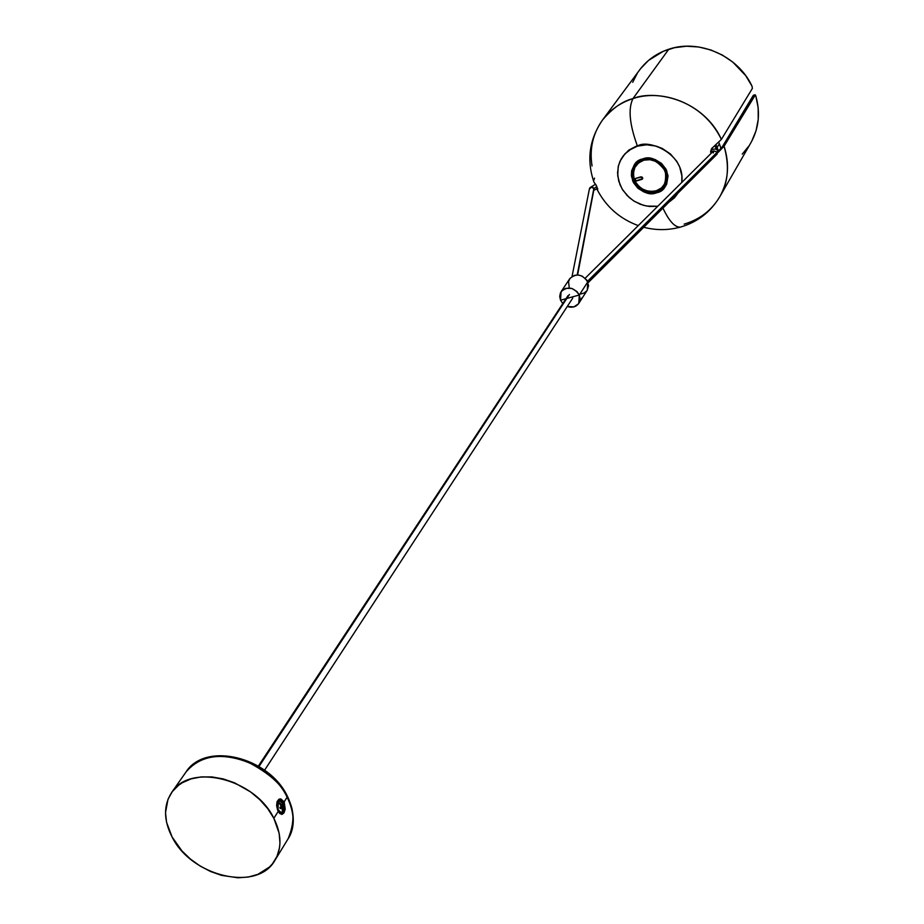 <?xml version="1.0" encoding="UTF-8"?>
<svg xmlns="http://www.w3.org/2000/svg" width="924" height="924" viewBox="0 0 924 924"><rect width="100%" height="100%" fill="white"/><g stroke="black" fill="none" stroke-linecap="round" stroke-linejoin="round"><path stroke-width="1.39" d="M171.656 792.503L186.036 771.967C199.838 755.786 220.062 752.263 246.72 761.411C268.745 772.811 282.213 784.73 287.121 797.193L287.248 795.934L287.121 797.193C268.745 757.83 204.169 742.122 186.036 771.967C205.694 741.14 268.849 757.16 287.248 795.934M277.061 803.499L277.778 801.616L279.718 800.207L282.074 800.923L283.379 802.61L284.176 801.882C277.639 797.135 275.652 800.299 278.205 811.388L273.851 818.317C281.589 834.095 281.959 848.082 274.959 860.267C257.6 892.214 191.58 876.818 172.095 837.005L166.563 822.325L165.512 812.67L167.995 799.295L172.303 791.614L178.563 785.284L182.351 782.709L191.106 778.874L201.097 776.922L211.966 776.934L223.273 778.932L234.581 782.824L250.531 791.891L259.875 799.745L267.752 808.662L273.851 818.317L279.163 833.286L279.96 843.023L279.533 847.678L277.015 856.34L272.43 863.848L269.404 867.082L257.831 874.381L248.406 877.026L238.034 877.788L221.564 875.375L210.557 871.505L200.023 865.973L190.344 858.997L181.866 850.819L172.095 837.005C163.536 820.212 163.386 805.393 171.633 792.538C189.836 762.543 255.151 778.597 273.851 818.317L278.205 811.388C283.876 816.25 285.874 813.085 284.176 801.882L287.121 797.193L284.176 801.882L285.216 809.228L283.98 812.866L281.947 814.448L279.625 813.42L277.604 810.059L276.611 805.566L277.108 801.524L279.025 799.168L280.815 798.925L284.176 801.882L283.379 802.61L284.303 807.576L283.079 811.896L281.381 813.282L279.441 812.508M287.376 796.176C297.205 816.943 292.839 832.004 288.08 838.853C295.045 826.726 294.733 812.843 287.121 797.193C294.513 808.754 294.837 822.637 288.08 838.853L274.959 860.267M277.038 803.222L278.263 810.822L277.778 801.616C279.556 799.433 281.427 799.768 283.379 802.61L283.079 811.896L280.977 813.305L278.574 811.388M281.162 812.6L278.967 811.965L281.162 812.6L277.997 809.62L280.238 812.381L282.605 811.85L280.642 812.693M282.963 803.903L282.605 811.85L283.714 807.206L281.959 802.171L280.099 800.935L278.355 801.651L281.785 805.67L282.501 804.515L282.963 805.601L282.236 806.756L282.605 811.85L281.716 807.368L280.318 808.65L279.868 807.564L281.254 806.282L280.018 804.169L280.55 803.557L281.785 805.67L282.501 804.515L282.963 805.601L282.236 806.756L280.411 807.091L282.236 806.756L282.282 809.597L281.716 807.368L279.926 807.692L281.716 807.368L280.318 808.65L279.868 807.564L281.254 806.282L278.355 801.651L277.223 805.162L277.997 809.62L278.355 801.651L279.787 800.912L282.963 803.903M281.092 805.947L282.963 805.601L281.092 805.947M281.023 805.809L281.785 805.67L281.023 805.809M282.201 809.101L282.813 808.997L282.201 809.101M279.267 801.004L277.327 802.552L279.267 801.004M656.594 192.781C664.968 191.303 668.364 183.968 666.781 170.813C658.431 159.609 650.404 155.648 642.7 158.928L643.335 159.933C650.484 156.884 657.946 160.568 665.707 170.963C667.174 183.195 664.021 189.998 656.236 191.383L656.594 192.781L653.141 193.428L644.236 192.134L637.953 188.3L633.437 182.582L631.369 175.837L631.646 170.721L634.407 164.645L639.512 160.256L647.967 158.166L655.139 159.529L661.492 163.398L666.019 169.173L668.052 175.964L666.654 184.28L661.249 190.598L656.594 192.781L656.236 191.383C636.289 198.117 622.707 165.35 643.335 159.933L643.335 159.933C663.478 153.037 676.957 186.209 656.236 191.383L656.236 191.383C649.133 194.363 641.718 190.69 634.003 180.388C632.443 168.214 635.55 161.388 643.335 159.933L642.7 158.928C634.326 160.51 630.988 167.856 632.663 180.954C640.979 192.042 648.948 195.98 656.594 192.781M665.915 185.678L657.056 192.065M622.684 156.583L628.736 150.15L637.26 145.669M640.54 68.734L648.463 60.476L663.247 51.317L674.532 47.69L686.509 46.223L698.763 46.985L710.833 49.965L722.302 55.036L732.744 62.047L745.668 75.595L752.021 86.175L752.39 88.381L721.378 139.42L711.584 148.625L710.602 151.548L711.018 153.453L710.602 151.548L711.584 148.625L721.378 139.42C699.734 95.045 650.3 90.702 632.94 98.614C628.02 108.651 629.521 124.497 637.456 146.142C647.239 138.554 685.55 153.026 681.773 182.455L681.9 175.999L679.694 166.967L676.761 161.319L670.42 153.95L662.277 148.475L656.19 146.131L646.684 144.791L637.456 146.142L631.866 148.487L624.843 153.938L619.992 161.25L618.168 166.851L617.717 175.791L619.992 184.719L622.938 190.286L629.221 197.528L634.418 201.363L643.231 205.255L649.48 206.468L657.749 206.271L646.754 206.075L640.251 204.25L633.541 200.808L627.223 195.622L622.048 188.854L618.71 181.023L617.555 172.95L618.514 165.431L621.124 159.02L624.809 153.985L629.001 150.289L637.456 146.142C629.521 124.497 628.02 108.651 632.94 98.614L668.78 49.238C656.71 53.234 646.996 60.118 639.651 69.901L602.552 119.97C610.186 109.817 620.316 102.703 632.94 98.614C665.396 87.63 707.218 106.826 721.378 139.42L752.39 88.381L752.021 86.175C738.114 55.925 699.214 38.75 668.78 49.238L632.94 98.614C622.568 101.155 612.439 108.281 602.552 119.97C589.304 139.247 586.428 159.956 593.924 182.097L596.419 185.62L597.736 189.247L596.708 188.727L597.62 189.686L596.419 185.62L593.924 182.097M678.101 193.012L668.733 202.356L674.428 197.805L678.101 193.012M662.947 208.119C669.034 221.021 674.809 227.362 680.272 227.119C676.322 227.535 671.933 223.851 667.082 216.089M643.739 227.258C656.028 230.446 668.271 230.388 680.48 227.085C697.505 222.118 710.591 212.023 719.75 196.789C728.204 182.813 729.648 165.95 724.081 146.211L718.11 152.391L724.081 146.211C729.821 164.357 728.378 181.208 719.75 196.789C711.642 210.36 699.78 219.473 684.164 224.128M592.053 165.962C589.35 148.903 592.85 133.576 602.552 119.97M637.26 73.389L632.697 82.305M754.92 94.883L724.081 146.211L755.335 94.929L753.268 95.391L722.349 146.731L718.156 151.374L722.349 146.731L753.268 95.391L754.92 94.883M755.589 95.334L755.809 95.923L755.589 95.334M719.75 196.789L750.865 142.793C758.893 128.355 760.544 112.728 755.809 95.923L758.165 107.658L758.234 119.404L756.04 130.769L751.674 141.349M742.261 154.123L748.717 146.223M594.559 178.124L593.658 180.596M717.151 147.482L716.1 144.999L717.151 147.482L719.369 143.821L718.837 142.539L719.369 143.821L717.151 147.482L718.468 151.097L717.151 147.482L716.042 148.51L717.151 147.482M714.945 145.923L716.042 148.51L714.945 145.923M710.648 152.275L711.619 151.594L710.648 152.275M715.453 148.926L716.042 148.51L715.453 148.926M721.032 148.533L719.369 143.821L721.032 148.533M716.285 149.122L716.042 148.51M656.179 190.771C663.755 189.432 666.816 182.813 665.384 170.917C657.842 160.799 650.588 157.219 643.635 160.187L643.612 160.302C650.542 157.357 657.761 160.915 665.28 170.998C666.712 182.837 663.663 189.432 656.121 190.771L656.179 190.771C676.322 185.747 663.224 153.476 643.635 160.187L643.635 160.187C635.181 163.606 632.004 169.808 634.083 178.806L641.903 176.946L642.723 177.986L642.134 179.279L635.146 181.381L636.024 180.827L635.065 178.563L636.024 180.827L642.654 178.702L635.088 181.358L638.877 186.336L642.7 189.12L647.066 190.864L651.663 191.43L656.121 190.771C647.123 192.585 640.124 189.455 635.146 181.381L642.55 178.886L640.852 176.842L634.107 178.852C632.039 169.866 635.215 163.687 643.612 160.302L638.461 163.028L634.892 167.452L633.367 172.984L634.083 178.806M656.167 190.829L661.526 187.895L665.164 183.125L666.493 177.189L665.28 170.998L661.723 165.488L656.34 161.515L649.976 159.702L643.612 160.175C663.236 153.465 676.356 185.782 656.167 190.829C647.112 192.654 640.089 189.501 635.088 181.381M581.462 298.706L581.97 297.782M579.29 294.999L578.805 303.338C576.056 306.987 572.199 308.027 567.255 306.491L573.885 306.872L578.436 303.869L580.11 298.752L579.29 294.999L566.805 298.464L579.29 294.999L566.805 298.464L579.29 294.999L587.779 281.924L579.29 294.999L587.779 281.924L579.29 294.999L577.05 291.626L571.794 288.415L565.892 288.311L562.612 290.021L560.441 292.885L559.713 296.454L560.533 300.208L562.797 303.569L560.533 300.208L561.087 291.73C567.602 285.966 573.665 287.052 579.29 294.999M578.805 303.338L587.271 290.205L587.779 281.924C582.224 274.058 576.218 272.996 569.75 278.713L561.099 291.695M566.019 298.683L560.533 300.208L566.019 298.683M580.515 294.04L584.141 293.035L586.902 290.725M587.248 290.24L588.565 285.643L586.832 280.18L582.259 276.172L578.378 275.017L574.52 275.317L570.027 278.332L568.56 281.589L569.149 287.017M589.928 187.734L592.018 186.925L593.924 188.427L596.488 187.006L597.574 188.369L596.488 187.006L593.924 188.427L593.913 190.113L593.924 188.427L593.947 189.94L593.924 188.427L592.7 187.145L590.979 186.971L589.697 188.207M259.009 766.493L569.427 294.479L259.009 766.493M589.373 189.05L591.499 187.179L593.843 188.6L577.2 274.959L593.843 188.6L591.499 187.179L589.373 189.05M596.488 187.006L596.038 184.95L596.488 187.006M713.328 152.98L713.605 150.889L717.336 152.102L717.948 150.647L717.336 152.102L587.491 281.323L717.336 152.102L717.07 154.181M717.971 150.681L715.65 148.96L711.803 149.399L711.907 152.529M718.006 150.774L717.036 154.216L717.336 152.102L713.674 150.831M711.919 152.564L711.723 149.434M596.846 188.981C605.855 206.56 619.669 218.769 638.265 225.595M755.024 94.779L753.395 95.276M643.612 160.175C635.146 163.583 631.958 169.808 634.037 178.852M593.889 190.275L597.585 188.415M577.604 274.959L593.751 190.39M258.362 766.111L568.098 295.518M572.048 276.449L589.42 188.854L589.951 187.699L595.553 184.176M572.764 298.071L264.599 770.189M717.036 154.216L588.08 282.732M713.64 150.855L585.181 278.228"/></g></svg>
